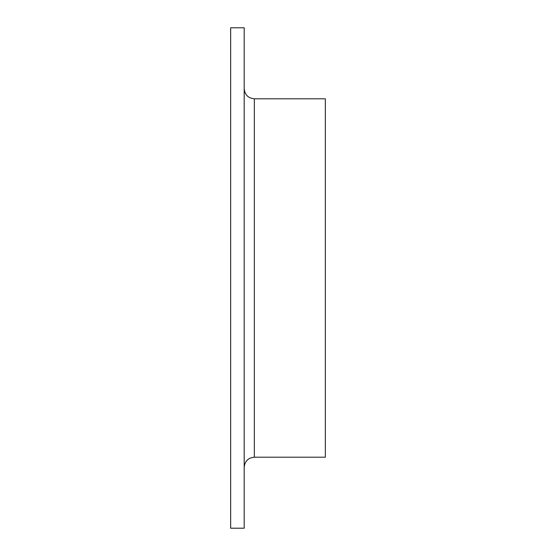 <?xml version="1.0" encoding="UTF-8"?>
<svg xmlns="http://www.w3.org/2000/svg" width="556" height="556" viewBox="0 0 556 556"><rect width="100%" height="100%" fill="white"/><g stroke="black" fill="none" stroke-linecap="round" stroke-linejoin="round"><path stroke-width="0.83" d="M230.664 528.2L230.664 27.8L244.188 27.8L244.188 528.2L230.664 528.2M254.335 457.199L254.335 98.801L325.336 98.801L325.336 457.199L254.335 457.199C248.171 457.796 244.793 461.181 244.188 467.339M254.335 98.801C248.171 98.204 244.793 94.819 244.188 88.661"/></g></svg>
